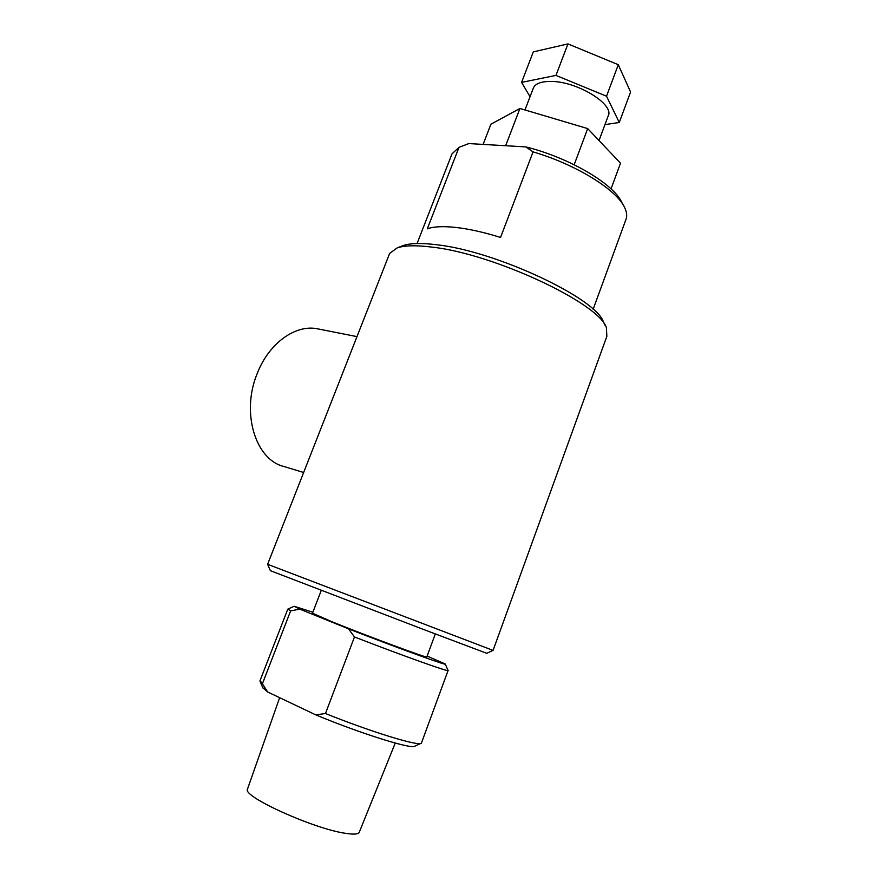 <?xml version="1.0" encoding="UTF-8"?>
<svg xmlns="http://www.w3.org/2000/svg" width="878" height="878" viewBox="0 0 878 878"><rect width="100%" height="100%" fill="white"/><g stroke="black" fill="none" stroke-linecap="round" stroke-linejoin="round"><path stroke-width="1.32" d="M401.026 246.389L403.101 245.566C410.256 243.162 421.33 242.877 436.322 244.71C495.62 250.921 596.678 298.52 603.449 322.072L605.304 325.65M493.041 650.389L486.73 653.298L425.446 630.195L270.369 570.678L267.592 564.302L493.074 650.4L606.852 336.351L606.413 327.768C599.608 303.536 493.601 253.676 431.735 247.08C416.106 245.138 404.593 245.412 397.218 247.881L389.645 253.413L389.108 254.785M318.407 328.987L317.474 328.8C295.71 324.234 269.239 342.87 257.452 372.952C240.781 412.144 255.333 459.743 283.89 466.492L303.645 472.496M533.155 88.579L533.462 87.778C535.602 83.52 541.364 81.413 550.747 81.434C577.033 81.116 615.28 104.756 608.059 116.258L599.026 140.535M459.007 147.339L427.29 228.851C433.567 226.513 443.192 226.063 456.165 227.479C469.324 229.004 484.118 232.319 500.57 237.433L533.045 151.883L525.823 146.911L468.863 143.575L459.007 147.339L452.005 153.859L451.424 155.362M395.243 743.073L359.365 832.015C358.806 834.221 354.24 834.671 345.669 833.343C314.05 829.008 242.547 796.609 247.431 789.278L247.596 788.795M435.312 633.949L426.818 656.92C430.736 659.554 366.433 635.749 331.61 621.602L312.491 613.195M483.109 144.409L490.912 124.193L519.93 108.466L587.689 128.594L620.516 163.176L611.044 188.88M525.823 146.911C568.823 157.469 613.689 183.908 621.712 202.269L623.281 205.123M466.833 144.277L468.863 143.575M312.864 612.218L294.141 606.281L299.76 609.123L290.64 610.89L262.39 683.775L267.702 692.007L315.762 714.868L325.464 713.529C372.415 732.406 419.761 746.761 421.407 743.128L448.065 670.562M267.702 692.007L262.785 687.704M420.716 743.446L415.009 746.08C413.362 749.977 361.582 733.953 315.762 714.868M290.64 610.89L287.929 609.091M260.064 680.571L262.39 683.775M448.109 670.452C450.952 672.866 403.595 656.031 354.482 636.967L348.467 628.824C396.955 647.745 449.108 666.611 445.19 663.966L427.136 656.064M348.467 628.824L299.76 609.123M354.482 636.967L325.464 713.529M593.133 309.308L625.685 220.18C627.331 216.636 626.969 212.41 624.598 207.504C616.685 189.736 575.759 164.318 533.045 151.883M587.689 128.594L574.168 164.735M519.93 108.466L505.64 145.726M530.038 96.723L521.587 82.378L555.961 75.409L606.533 96.218L619.275 122.492L604.953 124.61M521.587 82.378L533.308 51.901L567.956 43.9L618.288 64.709L630.569 92.003L619.275 122.492M618.288 64.709L606.533 96.218M567.956 43.9L555.961 75.409M403.101 245.566L397.218 247.881M533.462 87.778L524.978 109.959M452.005 153.859L417.061 243.535M312.469 613.261L321.271 590.389M317.474 328.8L356.984 336.625M389.645 253.413L267.603 564.313M259.932 680.911L287.754 609.211M247.431 789.278L279.654 697.692M294.141 606.281L287.754 609.167M262.917 688.001L260.107 681.537M445.234 664.053L448.065 670.397"/></g></svg>

